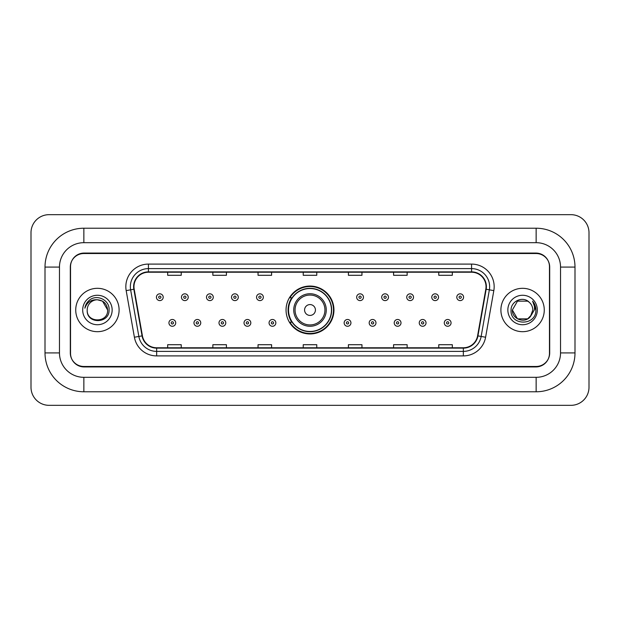 <?xml version="1.0" encoding="UTF-8"?>
<svg xmlns="http://www.w3.org/2000/svg" width="620" height="620" viewBox="0 0 620 620"><rect width="100%" height="100%" fill="white"/><g stroke="black" fill="none" stroke-linecap="round" stroke-linejoin="round"><path stroke-width="0.93" d="M286.053 310A23.947 23.947 0 0 0 310 333.947A23.947 23.947 0 0 0 333.947 310A23.947 23.947 0 0 0 310 286.053A23.947 23.947 0 0 0 286.053 310M291.795 322.199A21.917 21.917 0 0 1 291.795 297.801M536.137 228.222A38.858 38.858 0 0 1 574.996 267.081A38.858 38.858 0 0 0 536.137 228.222L83.863 228.222A38.858 38.858 0 0 0 45.004 267.081L45.004 352.92A38.858 38.858 0 0 0 83.863 391.778L536.137 391.778A38.858 38.858 0 0 0 574.996 352.92L574.996 267.081L560.534 267.081A24.397 24.397 0 0 0 536.137 242.676L83.863 242.676L536.137 242.676L536.137 228.222M536.137 391.778L536.137 377.324L83.863 377.324L536.137 377.324A24.397 24.397 0 0 0 560.534 352.92L560.534 267.081L560.534 352.92L574.996 352.92M45.004 352.92L59.466 352.92L59.466 267.081L59.466 352.92A24.397 24.397 0 0 0 83.863 377.324L83.863 391.778M536.137 253.526L83.863 253.526A13.555 13.555 0 0 0 70.308 267.081L70.308 352.92A13.555 13.555 0 0 0 83.863 366.474L536.137 366.474A13.555 13.555 0 0 0 549.692 352.92L549.692 267.081A13.555 13.555 0 0 0 536.137 253.526M83.863 228.222L83.863 242.676A24.397 24.397 0 0 0 59.466 267.081L45.004 267.081M589 232.74A18.073 18.073 0 0 0 570.927 214.667L49.073 214.667A18.073 18.073 0 0 0 31 232.74L31 387.26A18.073 18.073 0 0 0 49.073 405.333L570.927 405.333A18.073 18.073 0 0 0 589 387.26L589 232.74M70.533 266.623L70.533 353.377A13.555 13.555 0 0 0 84.088 366.931L535.913 366.931A13.555 13.555 0 0 0 549.467 353.377L549.467 266.623A13.555 13.555 0 0 0 535.913 253.069L84.088 253.069A13.555 13.555 0 0 0 70.533 266.623L70.533 353.377M75.733 310A21.684 21.684 0 0 0 97.418 331.685A21.684 21.684 0 0 0 119.102 310A21.684 21.684 0 0 0 97.418 288.315A21.684 21.684 0 0 0 75.733 310A21.684 21.684 0 0 0 97.418 331.685A21.684 21.684 0 0 0 119.102 310A21.684 21.684 0 0 0 97.418 288.315A21.684 21.684 0 0 0 75.733 310M500.898 310A21.684 21.684 0 0 0 522.582 331.685A21.684 21.684 0 0 0 544.267 310A21.684 21.684 0 0 0 522.582 288.315A21.684 21.684 0 0 0 500.898 310A21.684 21.684 0 0 0 522.582 331.685A21.684 21.684 0 0 0 544.267 310A21.684 21.684 0 0 0 522.582 288.315A21.684 21.684 0 0 0 500.898 310M133.967 286.688A14.462 14.462 0 0 1 148.428 272.226L471.572 272.226A14.462 14.462 0 0 1 485.809 289.199L477.586 335.823A14.462 14.462 0 0 1 463.349 347.774L156.651 347.774A14.462 14.462 0 0 1 142.414 335.823L134.191 289.199A14.462 14.462 0 0 1 133.967 286.688M133.61 286.688A14.818 14.818 0 0 0 133.835 289.261L142.058 335.885A14.818 14.818 0 0 0 156.651 348.13L463.349 348.13A14.818 14.818 0 0 0 477.943 335.885L486.165 289.261A14.818 14.818 0 0 0 471.572 271.87L148.428 271.87A14.818 14.818 0 0 0 133.61 286.688M126.178 290.61A22.591 22.591 0 0 1 148.428 264.097L471.572 264.097A22.591 22.591 0 0 1 493.822 290.61L485.6 337.233A22.591 22.591 0 0 1 463.349 355.903L156.651 355.903A22.591 22.591 0 0 1 134.4 337.233L126.178 290.61L130.634 289.827A18.073 18.073 0 0 1 148.428 268.615L471.572 268.615A18.073 18.073 0 0 1 489.366 289.827L481.151 336.451A18.073 18.073 0 0 1 463.349 351.385L156.651 351.385A18.073 18.073 0 0 1 138.849 336.451L130.634 289.827A18.073 18.073 0 0 1 130.355 286.688M549.467 353.377L549.467 266.623M477.943 335.885L481.151 336.451L489.366 289.827L493.822 290.61M303.226 272.226L303.226 275.288L316.774 275.288L316.774 272.226M258.044 272.226L258.044 275.288L271.599 275.288L271.599 272.226M212.862 272.226L212.862 275.288L226.416 275.288L226.416 272.226M167.679 272.226L167.679 275.288L181.234 275.288L181.234 272.226M348.401 272.226L348.401 275.288L361.956 275.288L361.956 272.226M393.584 272.226L393.584 275.288L407.139 275.288L407.139 272.226M438.766 272.226L438.766 275.288L452.321 275.288L452.321 272.226M316.774 347.774L316.774 344.712L303.226 344.712L303.226 347.774M271.599 347.774L271.599 344.712L258.044 344.712L258.044 347.774M226.416 347.774L226.416 344.712L212.862 344.712L212.862 347.774M181.234 347.774L181.234 344.712L167.679 344.712L167.679 347.774M361.956 347.774L361.956 344.712L348.401 344.712L348.401 347.774M407.139 347.774L407.139 344.712L393.584 344.712L393.584 347.774M452.321 347.774L452.321 344.712L438.766 344.712L438.766 347.774M107.632 310C108.26 323.175 86.575 323.175 87.203 310C86.25 324.276 109.523 323.95 109.066 310C109.856 300.235 97.169 293.903 89.652 300.003C86.994 302.126 85.405 304.862 84.886 308.21C86.986 302.219 91.163 299.413 97.418 299.786L102.525 301.157L107.632 310C108.26 323.175 86.575 323.175 87.203 310C86.575 323.175 108.26 323.175 107.632 310L102.525 301.157L97.418 299.786L102.525 301.157L107.632 310L102.525 301.157L97.418 299.786L102.525 301.157L107.632 310C107.028 303.792 103.617 300.39 97.418 299.786A10.214 10.214 0 0 0 87.203 310M82.685 310A14.733 14.733 0 0 0 97.418 324.733A14.733 14.733 0 0 0 112.15 310A14.733 14.733 0 0 0 97.418 295.267A14.733 14.733 0 0 0 82.685 310M315.425 310A5.425 5.425 0 0 0 310 304.575A5.425 5.425 0 0 0 304.575 310A5.425 5.425 0 0 0 310 315.425A5.425 5.425 0 0 0 315.425 310M326.267 310A16.267 16.267 0 0 0 310 293.733A16.267 16.267 0 0 0 293.733 310A16.267 16.267 0 0 0 310 326.267A16.267 16.267 0 0 0 326.267 310A16.267 16.267 0 0 1 310 326.267A16.267 16.267 0 0 1 293.733 310M331.46 310A21.46 21.46 0 0 0 310 288.54A21.46 21.46 0 0 0 288.54 310A21.46 21.46 0 0 0 310 331.46A21.46 21.46 0 0 0 331.46 310M333.498 310A23.498 23.498 0 0 1 289.92 322.199L292.097 322.199A21.661 21.661 0 0 0 324.33 326.244A21.661 21.661 0 0 0 324.33 293.756A21.661 21.661 0 0 0 292.097 297.801L289.92 297.801A23.498 23.498 0 0 1 333.498 310M530.356 316.626L527.69 318.843L517.475 318.843L512.368 310L517.475 301.157L527.69 301.157L529.271 302.281C522.993 295.709 510.942 301.134 511.05 310C509.904 325.763 535.463 326.182 535.882 310.767L535.905 310C535.866 306.652 534.75 303.707 532.557 301.173C534.223 303.909 534.812 306.853 534.316 310L530.48 316.471L532.797 310C532.735 306.916 531.565 304.342 529.271 302.281L527.69 301.157L517.475 301.157L512.368 310L517.475 318.843L527.69 318.843L530.356 316.626M531.658 314.689L527.69 318.843L517.475 318.843L512.368 310L517.475 318.843L527.69 318.843L531.658 314.689M512.368 310C511.849 319.052 524.652 323.826 530.201 316.804L530.48 316.471M507.85 310A14.733 14.733 0 0 0 522.582 324.733A14.733 14.733 0 0 0 537.315 310A14.733 14.733 0 0 0 522.582 295.267A14.733 14.733 0 0 0 507.85 310M532.658 301.289L535.897 310.387M163.2 297.213A3.387 3.387 0 0 1 159.813 300.599A3.387 3.387 0 0 1 156.426 297.213A3.387 3.387 0 0 1 159.813 293.826A3.387 3.387 0 0 1 163.2 297.213A3.387 3.387 0 0 0 159.813 293.826A3.387 3.387 0 0 0 156.426 297.213M188.232 297.213A3.387 3.387 0 0 1 184.845 300.599A3.387 3.387 0 0 1 181.458 297.213A3.387 3.387 0 0 1 184.845 293.826A3.387 3.387 0 0 1 188.232 297.213A3.387 3.387 0 0 0 184.845 293.826A3.387 3.387 0 0 0 181.458 297.213M213.264 297.213A3.387 3.387 0 0 1 209.878 300.599A3.387 3.387 0 0 1 206.491 297.213A3.387 3.387 0 0 1 209.878 293.826A3.387 3.387 0 0 1 213.264 297.213A3.387 3.387 0 0 0 209.878 293.826A3.387 3.387 0 0 0 206.491 297.213M238.297 297.213A3.387 3.387 0 0 1 234.91 300.599A3.387 3.387 0 0 1 231.516 297.213A3.387 3.387 0 0 1 234.91 293.826A3.387 3.387 0 0 1 238.297 297.213A3.387 3.387 0 0 0 234.91 293.826A3.387 3.387 0 0 0 231.516 297.213M263.329 297.213A3.387 3.387 0 0 1 259.935 300.599A3.387 3.387 0 0 1 256.548 297.213A3.387 3.387 0 0 1 259.935 293.826A3.387 3.387 0 0 1 263.329 297.213A3.387 3.387 0 0 0 259.935 293.826A3.387 3.387 0 0 0 256.548 297.213M363.452 297.213A3.387 3.387 0 0 1 360.065 300.599A3.387 3.387 0 0 1 356.671 297.213A3.387 3.387 0 0 1 360.065 293.826A3.387 3.387 0 0 1 363.452 297.213A3.387 3.387 0 0 0 360.065 293.826A3.387 3.387 0 0 0 356.671 297.213M388.484 297.213A3.387 3.387 0 0 1 385.09 300.599A3.387 3.387 0 0 1 381.703 297.213A3.387 3.387 0 0 1 385.09 293.826A3.387 3.387 0 0 1 388.484 297.213A3.387 3.387 0 0 0 385.09 293.826A3.387 3.387 0 0 0 381.703 297.213M413.509 297.213A3.387 3.387 0 0 1 410.122 300.599A3.387 3.387 0 0 1 406.736 297.213A3.387 3.387 0 0 1 410.122 293.826A3.387 3.387 0 0 1 413.509 297.213A3.387 3.387 0 0 0 410.122 293.826A3.387 3.387 0 0 0 406.736 297.213M438.542 297.213A3.387 3.387 0 0 1 435.155 300.599A3.387 3.387 0 0 1 431.768 297.213A3.387 3.387 0 0 1 435.155 293.826A3.387 3.387 0 0 1 438.542 297.213A3.387 3.387 0 0 0 435.155 293.826A3.387 3.387 0 0 0 431.768 297.213M463.574 297.213A3.387 3.387 0 0 1 460.187 300.599A3.387 3.387 0 0 1 456.8 297.213A3.387 3.387 0 0 1 460.187 293.826A3.387 3.387 0 0 1 463.574 297.213A3.387 3.387 0 0 0 460.187 293.826A3.387 3.387 0 0 0 456.8 297.213M168.942 322.881A3.387 3.387 0 0 1 172.329 319.486A3.387 3.387 0 0 1 175.716 322.881A3.387 3.387 0 0 1 172.329 326.267A3.387 3.387 0 0 1 168.942 322.881A3.387 3.387 0 0 0 172.329 326.267A3.387 3.387 0 0 0 175.716 322.881M193.975 322.881A3.387 3.387 0 0 1 197.362 319.486A3.387 3.387 0 0 1 200.748 322.881A3.387 3.387 0 0 1 197.362 326.267A3.387 3.387 0 0 1 193.975 322.881A3.387 3.387 0 0 0 197.362 326.267A3.387 3.387 0 0 0 200.748 322.881M218.999 322.881A3.387 3.387 0 0 1 222.394 319.486A3.387 3.387 0 0 1 225.781 322.881A3.387 3.387 0 0 1 222.394 326.267A3.387 3.387 0 0 1 218.999 322.881A3.387 3.387 0 0 0 222.394 326.267A3.387 3.387 0 0 0 225.781 322.881M244.032 322.881A3.387 3.387 0 0 1 247.427 319.486A3.387 3.387 0 0 1 250.813 322.881A3.387 3.387 0 0 1 247.427 326.267A3.387 3.387 0 0 1 244.032 322.881A3.387 3.387 0 0 0 247.427 326.267A3.387 3.387 0 0 0 250.813 322.881M269.065 322.881A3.387 3.387 0 0 1 272.451 319.486A3.387 3.387 0 0 1 275.846 322.881A3.387 3.387 0 0 1 272.451 326.267A3.387 3.387 0 0 1 269.065 322.881A3.387 3.387 0 0 0 272.451 326.267A3.387 3.387 0 0 0 275.846 322.881M344.154 322.881A3.387 3.387 0 0 1 347.549 319.486A3.387 3.387 0 0 1 350.935 322.881A3.387 3.387 0 0 1 347.549 326.267A3.387 3.387 0 0 1 344.154 322.881A3.387 3.387 0 0 0 347.549 326.267A3.387 3.387 0 0 0 350.935 322.881M369.187 322.881A3.387 3.387 0 0 1 372.574 319.486A3.387 3.387 0 0 1 375.968 322.881A3.387 3.387 0 0 1 372.574 326.267A3.387 3.387 0 0 1 369.187 322.881A3.387 3.387 0 0 0 372.574 326.267A3.387 3.387 0 0 0 375.968 322.881M394.219 322.881A3.387 3.387 0 0 1 397.606 319.486A3.387 3.387 0 0 1 401 322.881A3.387 3.387 0 0 1 397.606 326.267A3.387 3.387 0 0 1 394.219 322.881A3.387 3.387 0 0 0 397.606 326.267A3.387 3.387 0 0 0 401 322.881M419.252 322.881A3.387 3.387 0 0 1 422.639 319.486A3.387 3.387 0 0 1 426.025 322.881A3.387 3.387 0 0 1 422.639 326.267A3.387 3.387 0 0 1 419.252 322.881A3.387 3.387 0 0 0 422.639 326.267A3.387 3.387 0 0 0 426.025 322.881M444.284 322.881A3.387 3.387 0 0 1 447.671 319.486A3.387 3.387 0 0 1 451.058 322.881A3.387 3.387 0 0 1 447.671 326.267A3.387 3.387 0 0 1 444.284 322.881A3.387 3.387 0 0 0 447.671 326.267A3.387 3.387 0 0 0 451.058 322.881M471.572 264.097L471.572 271.87M130.634 289.827L133.835 289.261M156.651 355.903L156.651 348.13M463.349 348.13L463.349 355.903M134.4 337.233L142.058 335.885M486.165 289.261L489.366 289.827M148.428 264.097L148.428 271.87M481.151 336.451L485.6 337.233M324.942 310A14.942 14.942 0 0 0 310 295.058A14.942 14.942 0 0 0 295.058 310A14.942 14.942 0 0 0 310 324.942A14.942 14.942 0 0 0 324.942 310M158.681 297.213A1.131 1.131 0 0 0 159.813 298.344A1.131 1.131 0 0 0 160.944 297.213A1.131 1.131 0 0 0 159.813 296.081A1.131 1.131 0 0 0 158.681 297.213M183.714 297.213A1.131 1.131 0 0 0 184.845 298.344A1.131 1.131 0 0 0 185.977 297.213A1.131 1.131 0 0 0 184.845 296.081A1.131 1.131 0 0 0 183.714 297.213M208.746 297.213A1.131 1.131 0 0 0 209.878 298.344A1.131 1.131 0 0 0 211.009 297.213A1.131 1.131 0 0 0 209.878 296.081A1.131 1.131 0 0 0 208.746 297.213M233.779 297.213A1.131 1.131 0 0 0 234.91 298.344A1.131 1.131 0 0 0 236.034 297.213A1.131 1.131 0 0 0 234.91 296.081A1.131 1.131 0 0 0 233.779 297.213M258.811 297.213A1.131 1.131 0 0 0 259.935 298.344A1.131 1.131 0 0 0 261.067 297.213A1.131 1.131 0 0 0 259.935 296.081A1.131 1.131 0 0 0 258.811 297.213M358.933 297.213A1.131 1.131 0 0 0 360.065 298.344A1.131 1.131 0 0 0 361.189 297.213A1.131 1.131 0 0 0 360.065 296.081A1.131 1.131 0 0 0 358.933 297.213M383.966 297.213A1.131 1.131 0 0 0 385.09 298.344A1.131 1.131 0 0 0 386.221 297.213A1.131 1.131 0 0 0 385.09 296.081A1.131 1.131 0 0 0 383.966 297.213M408.991 297.213A1.131 1.131 0 0 0 410.122 298.344A1.131 1.131 0 0 0 411.254 297.213A1.131 1.131 0 0 0 410.122 296.081A1.131 1.131 0 0 0 408.991 297.213M434.023 297.213A1.131 1.131 0 0 0 435.155 298.344A1.131 1.131 0 0 0 436.286 297.213A1.131 1.131 0 0 0 435.155 296.081A1.131 1.131 0 0 0 434.023 297.213M459.056 297.213A1.131 1.131 0 0 0 460.187 298.344A1.131 1.131 0 0 0 461.319 297.213A1.131 1.131 0 0 0 460.187 296.081A1.131 1.131 0 0 0 459.056 297.213M173.46 322.881A1.131 1.131 0 0 0 172.329 321.749A1.131 1.131 0 0 0 171.198 322.881A1.131 1.131 0 0 0 172.329 324.004A1.131 1.131 0 0 0 173.46 322.881M198.493 322.881A1.131 1.131 0 0 0 197.362 321.749A1.131 1.131 0 0 0 196.23 322.881A1.131 1.131 0 0 0 197.362 324.004A1.131 1.131 0 0 0 198.493 322.881M223.518 322.881A1.131 1.131 0 0 0 222.394 321.749A1.131 1.131 0 0 0 221.263 322.881A1.131 1.131 0 0 0 222.394 324.004A1.131 1.131 0 0 0 223.518 322.881M248.55 322.881A1.131 1.131 0 0 0 247.427 321.749A1.131 1.131 0 0 0 246.295 322.881A1.131 1.131 0 0 0 247.427 324.004A1.131 1.131 0 0 0 248.55 322.881M273.583 322.881A1.131 1.131 0 0 0 272.451 321.749A1.131 1.131 0 0 0 271.328 322.881A1.131 1.131 0 0 0 272.451 324.004A1.131 1.131 0 0 0 273.583 322.881M348.673 322.881A1.131 1.131 0 0 0 347.549 321.749A1.131 1.131 0 0 0 346.417 322.881A1.131 1.131 0 0 0 347.549 324.004A1.131 1.131 0 0 0 348.673 322.881M373.705 322.881A1.131 1.131 0 0 0 372.574 321.749A1.131 1.131 0 0 0 371.45 322.881A1.131 1.131 0 0 0 372.574 324.004A1.131 1.131 0 0 0 373.705 322.881M398.738 322.881A1.131 1.131 0 0 0 397.606 321.749A1.131 1.131 0 0 0 396.482 322.881A1.131 1.131 0 0 0 397.606 324.004A1.131 1.131 0 0 0 398.738 322.881M423.77 322.881A1.131 1.131 0 0 0 422.639 321.749A1.131 1.131 0 0 0 421.507 322.881A1.131 1.131 0 0 0 422.639 324.004A1.131 1.131 0 0 0 423.77 322.881M448.803 322.881A1.131 1.131 0 0 0 447.671 321.749A1.131 1.131 0 0 0 446.539 322.881A1.131 1.131 0 0 0 447.671 324.004A1.131 1.131 0 0 0 448.803 322.881"/></g></svg>

